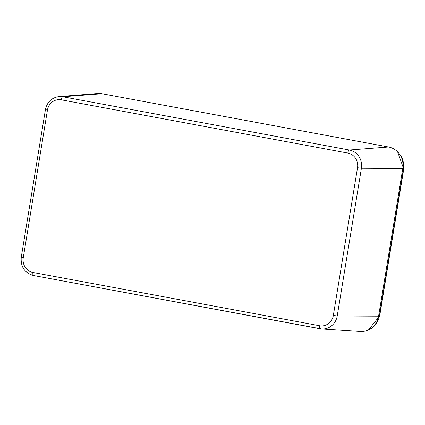 <?xml version="1.0" encoding="UTF-8"?>
<svg xmlns="http://www.w3.org/2000/svg" width="425" height="425" viewBox="0 0 425 425"><rect width="100%" height="100%" fill="white"/><g stroke="black" fill="none" stroke-linecap="round" stroke-linejoin="round"><path stroke-width="0.64" d="M47.446 110.096A12.665 11.916 89.6 0 1 61.227 99.806A3.092 1.031 -79.5 0 1 62.746 96.751A15.752 14.822 -90.4 0 0 59.086 96.56L97.665 93.5A18.551 17.457 89.6 0 1 101.973 93.723L388.583 146.997A18.551 17.457 89.6 0 1 402.783 168.465L378.595 316.179A18.551 17.457 89.6 0 1 360.342 331.5L321.725 328.982A15.752 14.822 -90.4 0 0 337.227 315.972L333.338 315.446A12.665 11.916 89.6 0 1 319.558 325.736L32.948 272.467A12.665 11.916 89.6 0 1 23.253 257.816L47.446 110.096L45.438 109.592L21.25 257.306L23.253 257.816M319.998 328.759L33.474 275.506A3.092 1.031 -79.5 0 1 33.432 275.501A3.092 1.031 -79.5 0 1 32.948 272.467M21.25 257.306C20.554 266.831 24.618 272.898 33.432 275.501L321.725 328.982A15.752 14.822 -90.4 0 1 320.078 328.775A3.092 1.031 -79.5 0 1 320.041 328.769A3.092 1.031 -79.5 0 1 319.558 325.736M61.227 99.806L347.831 153.074A3.092 1.031 -79.5 0 1 349.35 150.025L62.746 96.751L101.973 93.723M347.831 153.074A12.665 11.916 89.6 0 1 357.526 167.732L361.415 168.258A15.752 14.822 -90.4 0 0 349.35 150.025L388.583 146.997M378.595 316.179L337.227 315.972L361.415 168.258L402.783 168.465M357.526 167.732L333.338 315.446M398.841 153.207A18.328 17.244 89.6 0 1 403.447 169.113A6.184 0.377 9.3 0 0 403.75 169.049L397.614 151.831M368.496 329.938L379.711 315.849A6.184 0.377 -170.7 0 1 379.408 315.913A18.328 17.244 89.6 0 1 368.836 329.773M402.677 169.134L403.447 169.113L379.408 315.913L378.638 315.934M59.086 96.56C51.68 97.66 47.133 102 45.438 109.592M379.711 315.849L403.75 169.049"/></g></svg>
